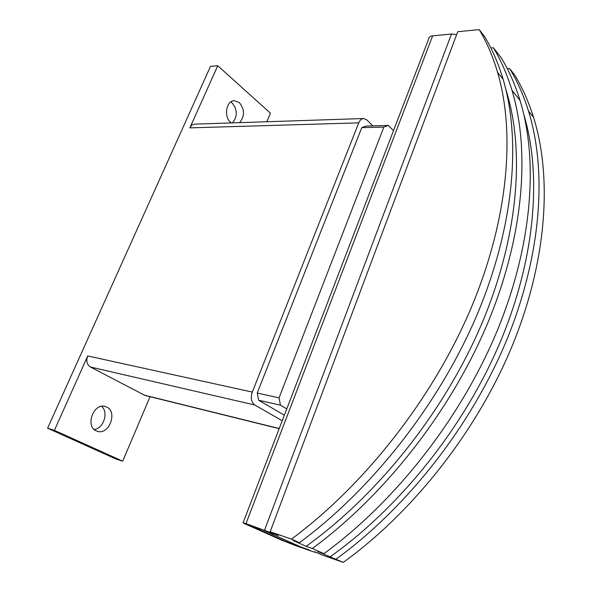 <?xml version="1.0" encoding="UTF-8"?>
<svg xmlns="http://www.w3.org/2000/svg" width="592" height="592" viewBox="0 0 592 592"><rect width="100%" height="100%" fill="white"/><g stroke="black" fill="none" stroke-linecap="round" stroke-linejoin="round"><path stroke-width="0.89" d="M106.686 407.03C117.949 411.869 109.009 435.423 97.369 431.294L96.289 430.88C84.878 426.292 93.677 402.553 105.243 406.482L106.686 407.03M94.202 429.481C103.704 428.541 108.891 412.002 101.535 406.327M231.376 122.929L230.732 122.426C223.532 116.927 226.277 100.485 234.343 100.67L239.375 102.601C244.755 109.483 244.836 116.165 239.612 122.655M232.419 122.892C237.636 116.446 237.555 109.809 232.16 102.978L230.762 101.972M490.879 47.989L493.402 47.782C500.987 60.369 507.189 74.57 512.006 90.384C530.166 150.509 524.149 235.187 487.867 322.699C451.4 410.071 385.399 494.845 312.339 548.488L306.116 546.335L293.247 540.555L299.485 542.709C373.315 488.156 440.322 402.064 477.537 313.605C514.566 224.997 521.056 139.579 503.104 79.232C498.338 63.366 492.181 49.136 484.619 36.549L479.187 29.6L457.72 31.724L270.174 531.764L278.366 535.434L245.983 523.609L432.641 35.86C430.029 36.186 428.697 37.237 428.645 39.013L243.09 522.729M273.067 533.599L269.153 532.067L273.067 533.599M493.402 47.782L501.32 57.912C508.928 70.5 515.166 84.671 520.035 100.425C538.372 160.351 532.763 244.348 497.147 330.876C461.353 417.256 396.248 500.854 323.891 553.683L317.682 551.529L343.271 562.4C414.444 510.933 478.04 429.318 512.731 344.596C547.23 259.725 552.173 176.897 533.547 117.349C528.604 101.691 522.314 87.572 514.677 74.999L509.69 68.62C517.319 81.2 523.594 95.342 528.508 111.037C547.03 170.733 541.835 253.998 506.93 339.49C471.824 424.827 407.666 507.181 336.056 559.151M507.344 68.783L509.69 68.62M269.153 532.067L250.342 525.748L286.935 542.006L309.091 549.894L301.831 547.363L261.842 529.544M245.983 523.609L243.023 522.899L245.31 524.009L281.933 540.259L294.772 545.299L313.22 551.744L316.594 552.61L314.774 551.714L322.203 555.037L343.271 562.4M312.339 548.488L323.891 553.683M270.174 531.764L291.501 539.12L299.485 542.709M479.187 29.6C486.728 42.18 492.855 56.425 497.583 72.328C515.403 132.8 508.624 218.67 471.114 307.958C433.44 397.084 365.804 483.997 291.501 539.12M506.116 90.495L506.219 90.628C524.778 150.272 518.888 234.898 482.384 322.27C445.709 409.494 379.213 493.832 306.116 546.335M523.853 114.604C541.739 174.115 535.827 256.921 500.506 341.429C465.001 425.796 400.858 506.626 329.87 556.998M456.647 34.602L451.496 34.018L432.641 35.86M286.757 408.887L280.445 405.157L279.054 397.861L383.86 127.088L388.367 125.445L393.488 130.654M284.338 415.199L258.63 400.229L280.445 405.157M258.63 400.229L257.224 393.066L279.054 397.861M257.224 393.066L361.779 127.65L383.86 127.088M361.779 127.65L366.307 126.037L388.367 125.445M363.688 126.755L364.346 126.74M282.214 420.749L254.849 405.017C251.297 402.279 250.438 397.965 252.296 392.082L358.767 122.855C359.921 120.117 361.549 118.674 363.643 118.526L366.936 119.991L372.827 125.859M279.172 428.675L145.04 395.456L90.428 367.01C86.883 364.568 85.981 360.883 87.72 355.94L252.296 392.082M150.065 396.699L122.692 461.175L54.397 430.34L47.597 428.208L210.493 66.371L217.723 65.727L189.884 127.872C191.016 125.526 192.637 124.283 194.761 124.142L363.643 118.526M217.723 65.727L270.448 113.176L266.807 121.745M47.597 428.208L115.795 458.948L122.692 461.175M54.397 430.34L87.72 355.94M290.62 543.449L290.961 542.524M264.594 530.032L451.496 34.018M286.935 542.006L287.342 540.903M143.967 395.049L279.232 428.519M90.428 367.01L254.849 405.017M189.884 127.872L358.767 122.855M512.006 90.384L520.035 100.425M528.508 111.037L533.547 117.349M497.583 72.328L503.104 79.232"/></g></svg>
